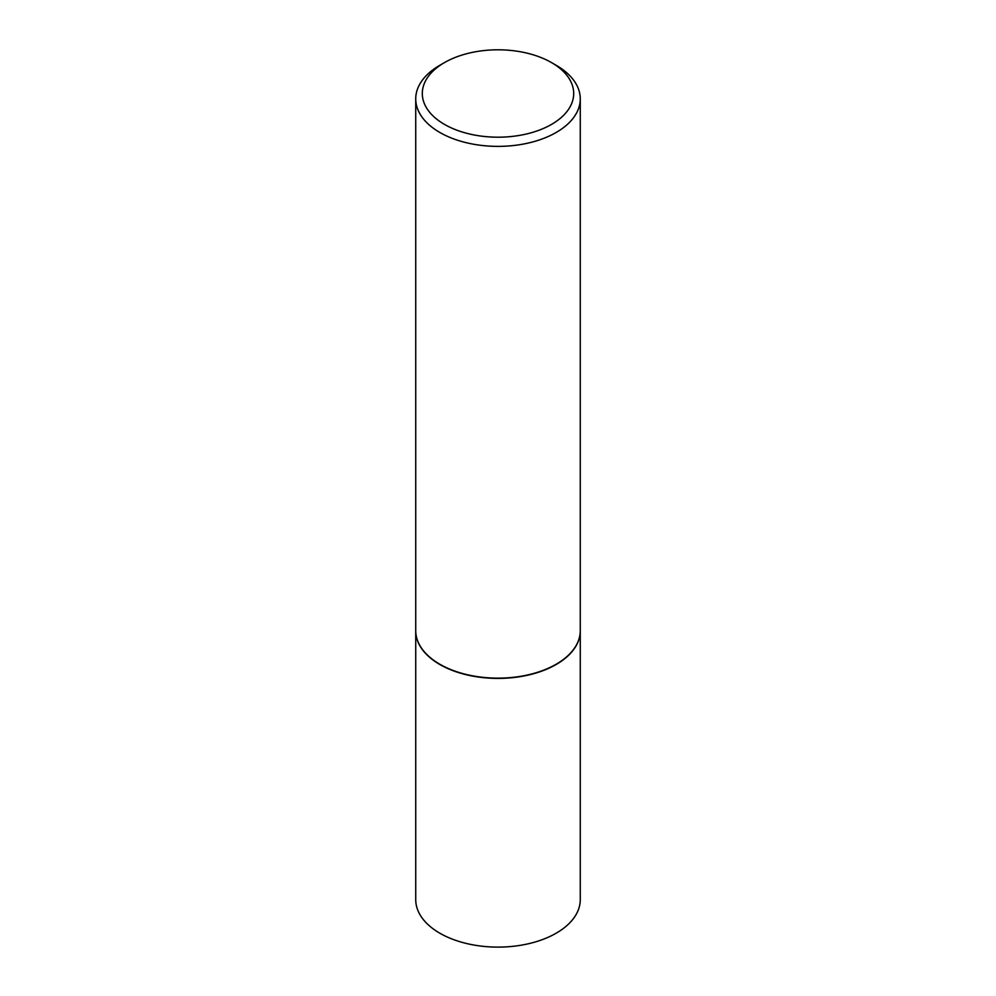 <?xml version="1.0" encoding="UTF-8"?>
<svg xmlns="http://www.w3.org/2000/svg" width="996" height="996" viewBox="0 0 996 996"><rect width="100%" height="100%" fill="white"/><g stroke="black" fill="none" stroke-linecap="round" stroke-linejoin="round"><path stroke-width="1.49" d="M415.73 630.779A82.27 47.497 0 0 0 415.73 630.904L415.73 899.612A82.27 47.497 0 0 0 439.821 933.202A82.27 47.497 0 0 0 529.486 943.498A82.27 47.497 0 0 0 580.27 899.612L580.27 630.904A82.27 47.497 0 0 0 580.27 630.779M415.73 630.904A82.27 47.497 0 0 0 439.821 664.494A82.27 47.497 0 0 0 529.486 674.79A82.27 47.497 0 0 0 580.27 630.904M444.477 62.599A75.696 43.7 0 0 0 444.477 124.4A75.696 43.7 0 0 0 551.523 124.4A75.696 43.7 0 0 0 551.523 62.599A75.696 43.7 0 0 0 444.477 62.599L439.821 65.288A82.27 47.497 0 0 0 415.73 98.878L415.73 630.642A82.27 47.497 0 0 0 439.821 664.232L440.058 664.357A81.946 47.31 0 0 0 555.942 664.357A81.946 47.31 0 0 0 556.054 664.295M440.058 664.357L439.821 664.232A82.27 47.497 0 0 0 556.179 664.232A82.27 47.497 0 0 0 580.27 630.642L580.27 98.878A82.27 47.497 0 0 0 556.179 65.288L551.523 62.599L556.179 65.288M415.73 98.878A82.27 47.497 0 0 0 439.821 132.456A82.27 47.497 0 0 0 529.486 142.764A82.27 47.497 0 0 0 580.27 98.878"/></g></svg>
